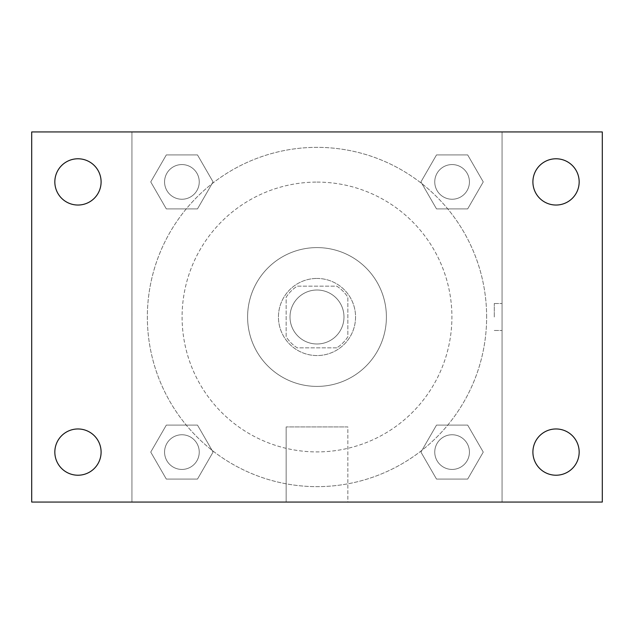 <?xml version="1.0" encoding="UTF-8"?>
<svg xmlns="http://www.w3.org/2000/svg" width="634" height="634" viewBox="0 0 634 634"><rect width="100%" height="100%" fill="white"/><g stroke="black" fill="none" stroke-linecap="round" stroke-linejoin="round"><path stroke-width="0.48" stroke-dasharray="3.17 2.38" d="M343.985 317A26.985 26.985 0 0 0 303.504 293.629A26.985 26.985 0 0 0 303.504 340.371A26.985 26.985 0 0 0 343.985 317A26.985 26.985 0 0 0 303.504 293.629A26.985 26.985 0 0 0 303.504 340.371A26.985 26.985 0 0 0 343.985 317M336.781 347.844L297.219 347.844A36.645 36.645 0 0 1 286.156 336.781L286.156 297.219A36.645 36.645 0 0 1 297.219 286.156L336.781 286.156A36.645 36.645 0 0 1 347.844 297.219L347.844 336.781A36.645 36.645 0 0 1 336.781 347.844L297.219 347.844A36.645 36.645 0 0 1 286.156 336.781L286.156 297.219A36.645 36.645 0 0 1 297.219 286.156L336.781 286.156A36.645 36.645 0 0 1 347.844 297.219L347.844 336.781A36.645 36.645 0 0 1 336.781 347.844M317 278.445A38.555 38.555 0 0 1 350.388 336.274A38.555 38.555 0 0 1 283.612 336.274A38.555 38.555 0 0 1 317 278.445A38.555 38.555 0 0 0 278.445 317A38.555 38.555 0 0 0 317 355.555A38.555 38.555 0 0 0 355.555 317A38.555 38.555 0 0 0 317 278.445M317 247.601A69.399 69.399 0 0 1 377.103 351.696A69.399 69.399 0 0 1 256.897 351.696A69.399 69.399 0 0 1 317 247.601A69.399 69.399 0 0 1 377.103 351.696A69.399 69.399 0 0 1 256.897 351.696A69.399 69.399 0 0 1 317 247.601M317 182.093A134.907 134.907 0 0 1 433.83 384.458A134.907 134.907 0 0 1 200.17 384.458A134.907 134.907 0 0 1 317 182.093A134.907 134.907 0 0 0 182.093 317A134.907 134.907 0 0 0 317 451.907A134.907 134.907 0 0 0 451.907 317A134.907 134.907 0 0 0 317 182.093M150.741 181.91L166.322 154.918L197.491 154.918L213.072 181.91L197.491 208.895L166.322 208.895L150.741 181.91L166.322 154.918L197.491 154.918L213.072 181.91L197.491 208.895L166.322 208.895L150.741 181.91L166.322 154.918L197.491 154.918L213.072 181.91L197.491 208.895L166.322 208.895L150.741 181.91M150.741 452.09L166.322 425.105L197.491 425.105L213.072 452.09L197.491 479.082L166.322 479.082L150.741 452.09L166.322 425.105L197.491 425.105L213.072 452.09L197.491 479.082L166.322 479.082L150.741 452.09L166.322 425.105L197.491 425.105L213.072 452.09L197.491 479.082L166.322 479.082L150.741 452.09M131.943 502.057L131.943 131.943L502.057 131.943L502.057 502.057L131.943 502.057L131.943 131.943L502.057 131.943L502.057 502.057L131.943 502.057L131.943 131.943L502.057 131.943L502.057 502.057L31.7 502.057L31.7 131.943L131.943 131.943L131.943 502.057M420.928 181.91L436.509 154.918L467.678 154.918L483.259 181.91L467.678 208.895L436.509 208.895L420.928 181.91L436.509 154.918L467.678 154.918L483.259 181.91L467.678 208.895L436.509 208.895L420.928 181.91L436.509 154.918L467.678 154.918L483.259 181.91L467.678 208.895L436.509 208.895L420.928 181.91M420.928 452.09L436.509 425.105L467.678 425.105L483.259 452.09L467.678 479.082L436.509 479.082L420.928 452.09L436.509 425.105L467.678 425.105L483.259 452.09L467.678 479.082L436.509 479.082L420.928 452.09L436.509 425.105L467.678 425.105L483.259 452.09L467.678 479.082L436.509 479.082L420.928 452.09M330.496 131.943L303.504 131.951L330.496 131.943M486.635 317A169.635 169.635 0 0 0 232.179 170.086A169.635 169.635 0 0 0 232.179 463.914A169.635 169.635 0 0 0 486.635 317A169.635 169.635 0 0 0 232.179 170.086A169.635 169.635 0 0 0 232.179 463.914A169.635 169.635 0 0 0 486.635 317M199.242 452.09A17.332 17.332 0 0 0 173.24 437.08A17.332 17.332 0 0 0 173.24 467.107A17.332 17.332 0 0 0 199.242 452.09A17.332 17.332 0 0 0 173.24 437.08A17.332 17.332 0 0 0 173.24 467.107A17.332 17.332 0 0 0 199.242 452.09A17.332 17.332 0 0 0 173.24 437.08A17.332 17.332 0 0 0 173.24 467.107A17.332 17.332 0 0 0 199.242 452.09A17.332 17.332 0 0 0 173.24 437.08A17.332 17.332 0 0 0 173.24 467.107A17.332 17.332 0 0 0 199.242 452.09M199.242 181.91A17.332 17.332 0 0 0 173.24 166.893A17.332 17.332 0 0 0 173.24 196.92A17.332 17.332 0 0 0 199.242 181.91A17.332 17.332 0 0 0 173.24 166.893A17.332 17.332 0 0 0 173.24 196.92A17.332 17.332 0 0 0 199.242 181.91A17.332 17.332 0 0 0 173.24 166.893A17.332 17.332 0 0 0 173.24 196.92A17.332 17.332 0 0 0 199.242 181.91A17.332 17.332 0 0 0 173.24 166.893A17.332 17.332 0 0 0 173.24 196.92A17.332 17.332 0 0 0 199.242 181.91M469.429 181.91A17.332 17.332 0 0 0 443.428 166.893A17.332 17.332 0 0 0 443.428 196.92A17.332 17.332 0 0 0 469.429 181.91A17.332 17.332 0 0 0 443.428 166.893A17.332 17.332 0 0 0 443.428 196.92A17.332 17.332 0 0 0 469.429 181.91A17.332 17.332 0 0 0 443.428 166.893A17.332 17.332 0 0 0 443.428 196.92A17.332 17.332 0 0 0 469.429 181.91A17.332 17.332 0 0 0 443.428 166.893A17.332 17.332 0 0 0 443.428 196.92A17.332 17.332 0 0 0 469.429 181.91M434.758 452.09A17.332 17.332 0 0 1 460.759 437.08A17.332 17.332 0 0 1 460.759 467.107A17.332 17.332 0 0 1 434.758 452.09A17.332 17.332 0 0 1 460.759 437.08A17.332 17.332 0 0 1 460.759 467.107A17.332 17.332 0 0 1 434.758 452.09M347.844 502.057L286.156 502.057L347.844 502.057L286.156 502.057L347.844 502.057L347.844 426.928L286.156 426.928L347.844 426.928L286.156 426.928L347.844 426.928L347.844 502.057M131.943 317L131.943 303.504L131.951 317M502.057 317L502.057 303.504L502.057 317M494.29 317L494.29 303.504L494.29 317M502.057 131.943L602.3 131.943L602.3 502.057L502.057 502.057L502.057 131.943M77.966 205.036A23.133 23.133 0 0 0 98.001 170.34A23.133 23.133 0 0 0 57.932 170.34A23.133 23.133 0 0 0 77.966 205.036M77.966 475.223A23.133 23.133 0 0 0 98.001 440.527A23.133 23.133 0 0 0 57.932 440.527A23.133 23.133 0 0 0 77.966 475.223M556.034 205.036A23.133 23.133 0 0 0 576.068 170.34A23.133 23.133 0 0 0 535.999 170.34A23.133 23.133 0 0 0 556.034 205.036M556.034 475.223A23.133 23.133 0 0 0 576.068 440.527A23.133 23.133 0 0 0 535.999 440.527A23.133 23.133 0 0 0 556.034 475.223M469.429 452.09A17.332 17.332 0 0 0 443.428 437.08A17.332 17.332 0 0 0 443.428 467.107A17.332 17.332 0 0 0 469.429 452.09A17.332 17.332 0 0 0 443.428 437.08A17.332 17.332 0 0 0 443.428 467.107A17.332 17.332 0 0 0 469.429 452.09M494.29 330.496L502.057 330.496L494.29 330.496M494.29 303.504L502.057 303.504L494.29 303.504M286.156 426.928L286.156 502.057L286.156 426.928"/><path stroke-width="0.95" d="M31.7 131.943L602.3 131.943L602.3 502.057L31.7 502.057L31.7 131.943M77.966 428.964A23.133 23.133 0 0 1 101.099 452.09A23.133 23.133 0 0 1 77.966 475.223A23.133 23.133 0 0 1 54.833 452.09A23.133 23.133 0 0 1 77.966 428.964M556.034 428.964A23.133 23.133 0 0 1 579.167 452.09A23.133 23.133 0 0 1 556.034 475.223A23.133 23.133 0 0 1 532.901 452.09A23.133 23.133 0 0 1 556.034 428.964M556.034 158.777A23.133 23.133 0 0 1 579.167 181.91A23.133 23.133 0 0 1 556.034 205.036A23.133 23.133 0 0 1 532.901 181.91A23.133 23.133 0 0 1 556.034 158.777M77.966 158.777A23.133 23.133 0 0 1 101.099 181.91A23.133 23.133 0 0 1 77.966 205.036A23.133 23.133 0 0 1 54.833 181.91A23.133 23.133 0 0 1 77.966 158.777"/></g></svg>
